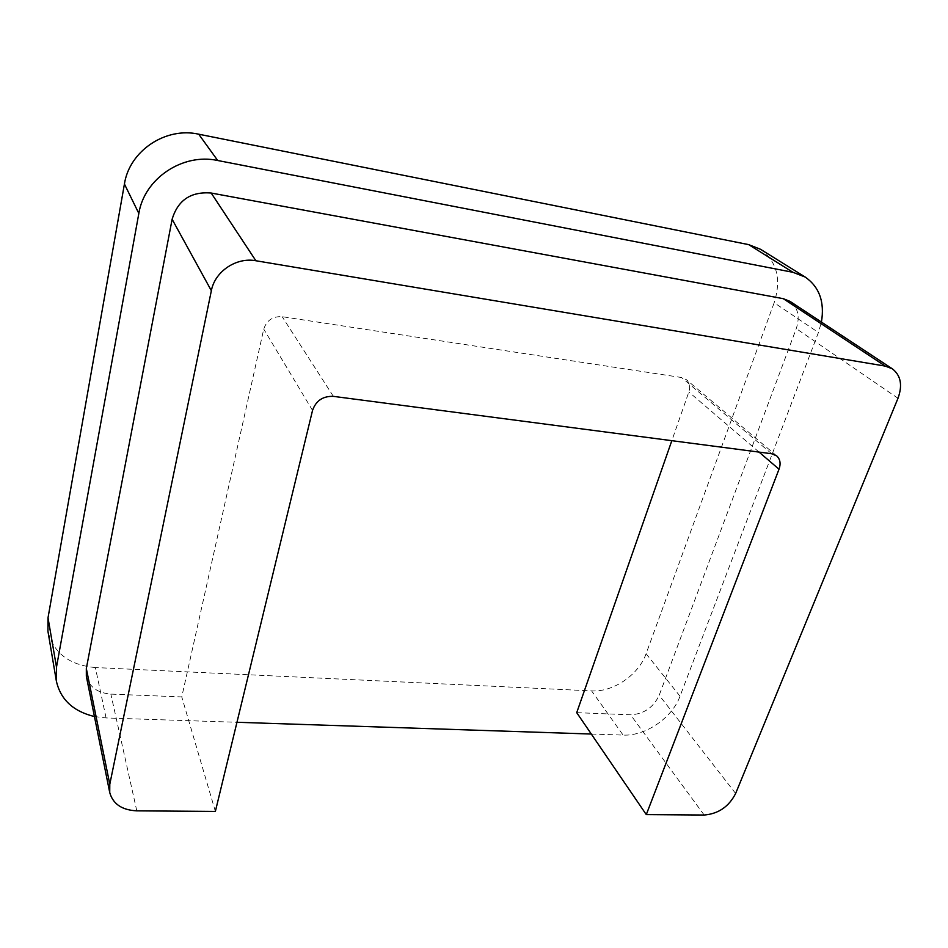 <?xml version="1.0" encoding="UTF-8"?>
<svg xmlns="http://www.w3.org/2000/svg" width="948" height="948" viewBox="0 0 948 948"><rect width="100%" height="100%" fill="white"/><g stroke="black" fill="none" stroke-linecap="round" stroke-linejoin="round"><path stroke-width="0.71" stroke-dasharray="4.74 3.56" d="M591.303 734.036L623.109 735.091C645.458 736.229 672.144 717.98 680.012 696.211L818.432 332.499L821.43 322.071M94.445 716.546L106.069 717.944L236.964 722.281M576.716 712.659L630.55 714.804C643.775 714.105 653.326 707.587 659.204 695.251L796.261 328.612C800.148 316.668 798.05 307.579 789.957 301.334M86.339 676.244C89.349 687.016 97.514 692.976 110.845 694.102L181.767 696.922L263.745 329.11C266.661 320.329 272.811 316.194 282.172 316.691L681.576 377.517L686.305 379.615C689.599 382.708 690.452 386.831 688.852 391.974L671.824 440.678M680.012 696.211L646.086 653.729L774.16 302.732L818.432 332.499M106.069 717.944L95.369 667.546L591.599 690.891L623.109 735.091M760.497 249.277C777.005 261.482 781.555 279.293 774.16 302.732M646.086 653.729C638.774 674.846 613.214 692.301 591.599 690.891M95.369 667.546C69.263 665.117 53.444 653.018 47.933 631.238M215.362 811.429L181.767 696.922M735.636 793.476L659.204 695.251M704.174 815.031L630.55 714.804M897.993 398.279L796.261 328.612M136.796 810.848L110.845 694.102M312.532 410.425L263.745 329.11M333.364 396.359L282.172 316.691M771.672 453.748L681.576 377.517M759.052 452.101L688.852 391.974M776.72 455.905L686.305 379.615"/><path stroke-width="1.42" d="M821.43 322.071C824.772 301.962 819.356 286.96 805.184 277.041L792.978 272.313L217.708 160.508C182.703 152.794 144.262 178.568 138.835 213.454L56.489 667.119L56.359 681.031C60.518 699.541 73.221 711.379 94.445 716.546M236.964 722.281L591.303 734.036M671.824 440.678L576.716 712.659L646.287 814.605L704.174 815.031C718.394 813.846 728.894 806.653 735.636 793.476L897.993 398.279C902.721 385.255 900.849 375.444 892.364 368.831L885.266 366.094L255.877 260.747C236.336 257.015 214.852 271.472 211.357 290.704L109.79 784.269L109.731 792.552C112.966 804.011 121.996 810.113 136.796 810.848L215.362 811.429L312.532 410.425C315.957 400.708 322.901 396.015 333.364 396.359L771.672 453.748L776.72 455.905C780.192 459.188 780.962 463.619 779.019 469.201L646.287 814.605M892.364 368.831L789.957 301.334L783.297 298.679L211.191 193.037C190.915 191.377 177.892 200.123 172.121 219.284L86.327 668.518L86.339 676.244L109.731 792.552M792.978 272.313L748.683 244.631L198.701 134.189L217.708 160.508M138.835 213.454L124.425 184.019L48.016 617.812L56.489 667.119M748.683 244.631L760.497 249.277L805.184 277.041M56.359 681.031L47.933 631.238L48.016 617.812M124.425 184.019C129.402 150.91 165.556 126.688 198.701 134.189M885.266 366.094L783.297 298.679M255.877 260.747L211.191 193.037M211.357 290.704L172.121 219.284M109.79 784.269L86.327 668.518M779.019 469.201L759.052 452.101"/></g></svg>
